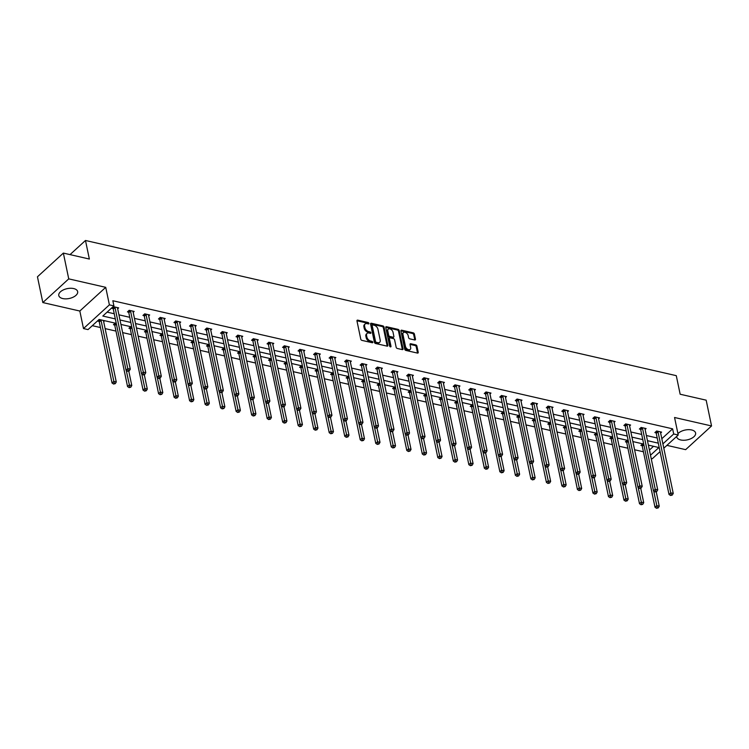 <?xml version="1.0" encoding="UTF-8"?>
<svg xmlns="http://www.w3.org/2000/svg" width="749" height="749" viewBox="0 0 749 749"><rect width="100%" height="100%" fill="white"/><g stroke="black" fill="none" stroke-linecap="round" stroke-linejoin="round"><path stroke-width="1.12" d="M368.929 323.371A0.852 0.543 47.5 0 0 368.096 322.51L357.722 320.141A1.208 0.777 47.5 0 0 356.964 320.928L360.765 339.147A1.208 0.777 47.5 0 0 361.954 340.383L372.328 342.752A0.852 0.543 47.5 0 0 372.028 341.338L370.689 341.029A3.876 2.481 47.5 0 1 366.888 337.078L366.57 335.561A3.876 2.481 47.5 0 1 367.076 333.408A3.876 2.481 47.5 0 1 369.014 333.033L370.362 333.342A0.852 0.543 47.5 0 0 370.062 331.919L368.723 331.62A3.876 2.481 47.5 0 1 364.922 327.659L364.604 326.143A3.876 2.481 47.5 0 1 365.109 323.999A3.876 2.481 47.5 0 1 367.047 323.624L368.396 323.924A0.852 0.543 47.5 0 0 368.929 323.371M368.19 323.877A0.852 0.543 47.5 0 0 367.394 323.147L357.03 320.778A1.208 0.777 47.5 0 0 356.936 320.759M372.122 342.705A0.852 0.543 47.5 0 0 371.326 341.975L369.987 341.675L370.689 341.029M370.156 333.296A0.852 0.543 47.5 0 0 369.36 332.565L368.021 332.256L368.723 331.62M677.939 433.662A9.634 5.028 -11.8 0 1 691.627 429.963A9.634 5.028 -11.8 0 1 695.596 432.988A9.634 5.028 -11.8 0 1 690.99 438.633A9.634 5.028 -11.8 0 1 680.71 439.963A9.634 5.028 -11.8 0 1 676.74 436.929A9.634 5.028 -11.8 0 1 676.684 436.424M62.757 298.561A9.634 5.028 -11.8 0 1 58.787 295.537A9.634 5.028 -11.8 0 1 63.393 289.891A9.634 5.028 -11.8 0 1 73.683 288.571A9.634 5.028 -11.8 0 1 77.653 291.595A9.634 5.028 -11.8 0 1 73.037 297.241A9.634 5.028 -11.8 0 1 62.757 298.561M42.833 302.568L37.45 276.793L63.356 253.087L68.739 278.871L42.833 302.568L79.825 311.032L83.495 328.568L109.391 304.862L113.923 305.901L102.819 316.05L115.327 318.915M666.91 445.365L685.644 449.653L711.55 425.956L674.559 417.493L678.22 435.019L663.801 448.211M63.356 253.087L89.356 259.042L85.48 240.476L676.281 375.661L680.158 394.227L706.167 400.172L711.55 425.956M414.712 339.971A1.208 0.777 47.5 0 0 415.47 339.185L414.403 334.073A1.208 0.777 47.5 0 0 413.214 332.837L401.698 330.197A1.208 0.777 47.5 0 0 400.93 330.992L404.741 349.212A1.208 0.777 47.5 0 0 405.93 350.448L417.446 353.079A1.208 0.777 47.5 0 0 418.214 352.292L416.921 346.113A1.208 0.777 47.5 0 0 415.732 344.877L410.808 343.754A1.208 0.777 47.5 0 0 410.04 344.54L410.677 347.602A3.239 2.078 47.5 0 1 410.255 349.399A3.239 2.078 47.5 0 1 407.54 349.249A3.239 2.078 47.5 0 1 405.462 346.413L402.953 334.41A3.239 2.078 47.5 0 1 403.374 332.622A3.239 2.078 47.5 0 1 406.089 332.771A3.239 2.078 47.5 0 1 408.177 335.608L408.589 337.612A1.208 0.777 47.5 0 0 409.778 338.848L414.712 339.971M79.825 311.032L105.731 287.335L68.739 278.871M105.731 287.335L109.391 304.862M661.816 438.708L672.621 428.831L112.846 300.742L113.923 305.901M672.621 428.831L673.697 433.989L678.22 435.019M384.05 327.126A1.208 0.777 47.5 0 0 382.861 325.89L371.345 323.25A1.208 0.777 47.5 0 0 370.577 324.045L374.388 342.265A1.208 0.777 47.5 0 0 375.567 343.501L387.093 346.132A1.208 0.777 47.5 0 0 387.851 345.345L384.05 327.126L383.348 327.762A1.208 0.777 47.5 0 0 382.159 326.527L370.643 323.896A1.208 0.777 47.5 0 0 370.558 323.877M386.521 326.723L398.037 329.363A1.208 0.777 47.5 0 1 399.226 330.599L403.037 348.819A1.208 0.777 47.5 0 1 402.269 349.605L397.335 348.482A1.208 0.777 47.5 0 1 396.155 347.246L394.611 339.849A1.208 0.777 47.5 0 0 393.422 338.614L390.154 337.874A1.208 0.777 47.5 0 0 389.386 338.66L390.997 346.347A0.852 0.543 47.5 0 1 389.63 346.038L385.754 327.519A1.208 0.777 47.5 0 1 386.521 326.723L385.819 327.369L397.335 330L398.037 329.363M85.48 240.476L70.031 254.613M627.119 440.262L625.387 441.844L626.501 442.097M596.092 433.165L594.36 434.748L595.474 435M565.064 426.069L563.332 427.651L564.446 427.904M534.037 418.963L532.305 420.545L533.419 420.798M503.01 411.866L501.278 413.448L502.392 413.701M471.982 404.769L470.25 406.351L471.364 406.604M440.955 397.663L439.223 399.245L440.337 399.507M409.928 390.566L408.196 392.148L409.31 392.401M378.9 383.469L377.168 385.052L378.282 385.304M347.873 376.373L346.15 377.955L347.255 378.208M316.846 369.266L315.123 370.849L316.228 371.101M285.818 362.17L284.096 363.752L285.2 364.005M254.791 355.073L253.068 356.655L254.183 356.908M223.764 347.967L222.041 349.549L223.155 349.811M192.736 340.87L191.014 342.452L192.128 342.705M161.709 333.773L159.986 335.355L161.101 335.608M130.691 326.676L128.959 328.259L130.073 328.511M99.664 319.57L97.932 321.152L99.046 321.405M104.635 320.712L103.662 321.602M92.305 325.675L100.45 327.538M105.122 328.605L115.964 331.086M122.639 332.612L131.478 334.634M138.153 336.161L146.991 338.183M153.667 339.709L162.505 341.731M169.18 343.267L178.019 345.289M184.694 346.815L193.532 348.837M200.208 350.363L209.046 352.386M215.721 353.912L224.56 355.934M231.235 357.46L240.073 359.483M246.749 361.009L255.587 363.031M262.262 364.557L271.091 366.579M277.776 368.115L286.605 370.137M293.29 371.663L302.119 373.685M308.803 375.212L317.632 377.234M324.317 378.76L333.146 380.782M339.831 382.308L348.659 384.331M355.344 385.857L364.173 387.879M370.858 389.405L379.687 391.427M386.362 392.963L395.2 394.985M401.876 396.511L410.714 398.534M417.39 400.06L426.228 402.082M432.903 403.608L441.741 405.63M448.417 407.156L457.255 409.179M463.931 410.705L472.769 412.727M479.444 414.253L488.282 416.275M494.958 417.811L503.796 419.833M510.472 421.359L519.31 423.382M525.985 424.908L534.823 426.93M541.499 428.456L550.337 430.478M557.013 432.004L565.851 434.027M572.526 435.553L581.364 437.575M588.04 439.101L596.878 441.124M603.554 442.659L612.392 444.681M619.067 446.207L627.905 448.23M634.581 449.756L643.419 451.778M649.42 450.055L653.521 446.301M115.177 323.119L113.445 324.701L114.56 324.963M146.195 330.225L144.473 331.807L145.587 332.06M177.223 337.322L175.5 338.904L176.614 339.157M208.25 344.418L206.527 346.001L207.642 346.253M239.277 351.524L237.555 353.107L238.669 353.359M270.305 358.621L268.582 360.203L269.687 360.456M301.332 365.718L299.609 367.3L300.714 367.553M332.359 372.815L330.637 374.397L331.741 374.659M363.387 379.921L361.655 381.503L362.769 381.756M394.414 387.018L392.682 388.6L393.796 388.853M425.441 394.114L423.709 395.697L424.823 395.949M456.469 401.221L454.737 402.803L455.851 403.056M487.496 408.317L485.764 409.9L486.878 410.152M518.523 415.414L516.791 416.996L517.905 417.249M549.551 422.511L547.819 424.093L548.933 424.355M580.578 429.617L578.846 431.199L579.96 431.452M611.605 436.714L609.873 438.296L610.987 438.549M642.633 443.811L640.901 445.393L642.015 445.646M116.254 323.371L99.111 319.449L88.017 329.597L83.495 328.568M660.066 451.628L652.313 458.725L651.171 458.463M650.497 455.214L658.886 447.537L648.391 445.131M643.709 444.063L632.877 441.582M628.196 440.515L617.363 438.034M612.682 436.967L601.85 434.486M597.168 433.409L586.336 430.928M581.655 429.86L570.822 427.379M566.141 426.312L555.309 423.831M550.627 422.764L539.795 420.283M535.114 419.215L524.281 416.734M519.6 415.667L508.768 413.186M504.086 412.119L493.254 409.637M488.582 408.561L477.74 406.08M473.068 405.012L462.227 402.531M457.555 401.464L446.713 398.983M442.041 397.916L431.199 395.435M426.527 394.367L415.686 391.886M411.014 390.819L400.172 388.338M395.5 387.27L384.658 384.789M379.986 383.713L369.145 381.241M364.473 380.164L353.631 377.683M348.959 376.616L338.117 374.135M333.445 373.068L322.604 370.586M317.932 369.519L307.09 367.038M302.418 365.971L291.576 363.49M286.904 362.422L276.063 359.941M271.391 358.865L260.549 356.393M255.877 355.316L245.035 352.835M240.363 351.768L229.522 349.287M224.85 348.219L214.008 345.738M209.336 344.671L198.494 342.19M193.822 341.123L182.981 338.642M178.309 337.574L167.476 335.093M162.795 334.017L151.963 331.545M147.281 330.468L136.449 327.987M131.768 326.92L120.935 324.439M662.893 443.867L673.697 433.989M119.999 319.982L130.841 322.463M135.513 323.531L146.355 326.012M151.026 327.079L161.868 329.56M166.54 330.637L177.382 333.108M182.054 334.185L192.896 336.666M197.567 337.733L208.409 340.215M213.081 341.282L223.923 343.763M228.595 344.83L239.437 347.311M244.108 348.379L254.95 350.86M259.622 351.927L270.455 354.408M275.136 355.485L285.968 357.956M290.649 359.033L301.482 361.514M306.163 362.582L316.996 365.063M321.677 366.13L332.509 368.611M337.19 369.678L348.023 372.159M352.704 373.227L363.537 375.708M368.218 376.775L379.05 379.256M383.731 380.333L394.564 382.805M399.245 383.881L410.077 386.362M414.759 387.43L425.591 389.911M430.272 390.978L441.105 393.459M445.786 394.526L456.618 397.007M461.3 398.075L472.132 400.556M476.804 401.623L487.646 404.104M492.318 405.181L503.159 407.653M507.831 408.729L518.673 411.21M523.345 412.278L534.187 414.759M538.859 415.826L549.7 418.307M554.372 419.374L565.214 421.856M569.886 422.923L580.728 425.404M585.4 426.471L596.241 428.952M600.913 430.029L611.755 432.501M616.427 433.577L627.269 436.058M631.941 437.126L642.782 439.607M647.454 440.674L658.296 443.155M107.116 312.127L114.251 313.756M118.922 314.823L129.764 317.304M134.436 318.381L145.278 320.853M149.95 321.93L160.792 324.411M165.463 325.478L176.305 327.959M180.977 329.026L191.819 331.507M196.491 332.575L207.333 335.056M212.004 336.123L222.846 338.604M227.518 339.672L238.351 342.153M243.032 343.229L253.864 345.701M258.545 346.778L269.378 349.259M274.059 350.326L284.892 352.807M289.573 353.874L300.405 356.355M305.086 357.423L315.919 359.904M320.6 360.971L331.433 363.452M336.114 364.52L346.946 367.001M351.627 368.077L362.46 370.549M367.141 371.626L377.973 374.107M382.655 375.174L393.487 377.655M398.168 378.722L409.001 381.204M413.682 382.271L424.514 384.752M429.196 385.819L440.028 388.3M444.7 389.368L455.542 391.849M460.214 392.925L471.055 395.397M475.727 396.474L486.569 398.955M491.241 400.022L502.083 402.503M506.755 403.571L517.596 406.052M522.268 407.119L533.11 409.6M537.782 410.667L548.624 413.148M553.296 414.216L564.137 416.697M568.809 417.773L579.651 420.245M584.323 421.322L595.165 423.803M599.837 424.87L610.678 427.351M615.35 428.419L626.192 430.9M630.864 431.967L641.706 434.448M646.378 435.515L657.219 437.996M656.012 432.838L654.898 432.585L656.648 430.984L661.62 432.117L660.627 433.034M640.498 429.289L639.393 429.037L641.135 427.436L646.115 428.568L645.114 429.477M624.984 425.741L623.88 425.488L625.621 423.887L630.602 425.02L629.6 425.928M609.471 422.193L608.366 421.93L610.107 420.329L615.088 421.472L614.086 422.38M593.957 418.644L592.852 418.382L594.603 416.781L599.574 417.923L598.573 418.831M578.443 415.086L577.339 414.834L579.089 413.233L584.061 414.375L583.059 415.283M562.93 411.538L561.825 411.285L563.576 409.684L568.547 410.827L567.555 411.735M547.416 407.99L546.311 407.737L548.062 406.136L553.034 407.269L552.041 408.186M531.912 404.441L530.798 404.188L532.548 402.588L537.52 403.72L536.527 404.629M516.398 400.893L515.284 400.64L517.035 399.039L522.006 400.172L521.014 401.08M500.884 397.344L499.77 397.082L501.521 395.481L506.493 396.624L505.5 397.532M485.371 393.796L484.257 393.534L486.007 391.933L490.979 393.075L489.986 393.983M469.857 390.238L468.743 389.986L470.494 388.385L475.465 389.527L474.473 390.435M454.343 386.69L453.229 386.437L454.98 384.836L459.952 385.978L458.959 386.887M438.83 383.142L437.716 382.889L439.466 381.288L444.438 382.421L443.445 383.338M423.316 379.593L422.202 379.34L423.953 377.739L428.924 378.872L427.932 379.78M407.802 376.045L406.688 375.792L408.439 374.191L413.411 375.324L412.418 376.232M392.289 372.496L391.175 372.234L392.925 370.633L397.897 371.776L396.904 372.684M376.775 368.948L375.661 368.686L377.412 367.085L382.383 368.227L381.391 369.135M361.261 365.39L360.147 365.137L361.898 363.537L366.87 364.679L365.877 365.587M345.748 361.842L344.634 361.589L346.384 359.988L351.356 361.13L350.363 362.039M330.234 358.294L329.12 358.041L330.871 356.44L335.842 357.573L334.85 358.49M314.72 354.745L313.606 354.492L315.357 352.891L320.329 354.024L319.336 354.932M299.207 351.197L298.093 350.944L299.843 349.343L304.815 350.476L303.822 351.384M283.693 347.648L282.579 347.386L284.33 345.785L289.301 346.927L288.309 347.836M268.179 344.1L267.065 343.838L268.816 342.237L273.788 343.379L272.795 344.287M252.666 340.542L251.552 340.289L253.302 338.688L258.274 339.831L257.281 340.739M237.152 336.994L236.038 336.741L237.789 335.14L242.76 336.282L241.768 337.19M221.638 333.445L220.524 333.193L222.275 331.592L227.247 332.725L226.254 333.642M206.125 329.897L205.011 329.644L206.761 328.043L211.733 329.176L210.741 330.084M190.611 326.349L189.497 326.096L191.248 324.495L196.219 325.628L195.227 326.536M175.097 322.8L173.983 322.538L175.734 320.937L180.706 322.079L179.713 322.988M159.584 319.252L158.47 318.99L160.22 317.389L165.192 318.531L164.2 319.439M144.07 315.694L142.956 315.441L144.707 313.84L149.678 314.983L148.686 315.891M128.556 312.146L127.442 311.893L129.193 310.292L134.165 311.434L133.172 312.342M113.043 308.597L111.929 308.345L113.679 306.744L118.66 307.876L117.659 308.794M365.109 323.999L364.407 324.635A3.876 2.481 47.5 0 0 363.902 326.789L364.604 326.143M368.021 332.256A3.876 2.481 47.5 0 1 364.22 328.305L363.902 326.789M367.076 333.408L366.373 334.054A3.876 2.481 47.5 0 0 365.868 336.198L366.57 335.561M369.987 341.675A3.876 2.481 47.5 0 1 366.186 337.715L365.868 336.198M387.177 346.15A1.208 0.777 47.5 0 0 387.158 345.982L383.348 327.762M372.712 324.916A0.852 0.543 47.5 0 0 372.178 325.469L375.521 341.46A0.852 0.543 47.5 0 0 376.344 342.321L377.768 342.649A3.876 2.481 47.5 0 0 379.706 342.274A3.876 2.481 47.5 0 0 380.211 340.121L377.927 329.195A3.876 2.481 47.5 0 0 374.126 325.244L372.712 324.916M372.01 325.553A0.852 0.543 47.5 0 0 371.476 326.105L372.178 325.469M379.706 342.274L379.003 342.911A3.876 2.481 47.5 0 1 377.065 343.295L375.652 342.967A0.852 0.543 47.5 0 1 374.818 342.106L371.476 326.105M402.353 349.624A1.208 0.777 47.5 0 0 402.335 349.455L398.524 331.236A1.208 0.777 47.5 0 0 397.335 330M389.546 337.986L388.843 338.632A1.208 0.777 47.5 0 0 388.684 339.297L390.257 346.834M393.01 332.182A3.239 2.078 47.5 0 0 390.922 329.345A3.239 2.078 47.5 0 0 388.207 329.195A3.239 2.078 47.5 0 0 387.785 330.992L388.665 335.215A1.208 0.777 47.5 0 0 389.854 336.451L393.122 337.2A1.208 0.777 47.5 0 0 393.89 336.413L393.01 332.182M388.207 329.195L387.505 329.841A3.239 2.078 47.5 0 0 387.083 331.629L387.785 330.992M393.731 337.087L393.028 337.724A1.208 0.777 47.5 0 1 392.42 337.846L389.152 337.097A1.208 0.777 47.5 0 1 387.963 335.861L387.083 331.629M403.374 332.622L402.672 333.258A3.239 2.078 47.5 0 0 402.25 335.056L402.953 334.41M410.255 349.399L409.553 350.036A3.239 2.078 47.5 0 1 406.838 349.886A3.239 2.078 47.5 0 1 404.76 347.049L402.25 335.056M417.53 353.097A1.208 0.777 47.5 0 0 417.511 352.929L416.219 346.759A1.208 0.777 47.5 0 0 415.03 345.523L410.106 344.39A1.208 0.777 47.5 0 0 410.021 344.381M414.796 339.99A1.208 0.777 47.5 0 0 414.777 339.821L413.701 334.709A1.208 0.777 47.5 0 0 412.521 333.474L400.996 330.843A1.208 0.777 47.5 0 0 400.912 330.824M98.578 320.563L99.13 321.574A1.236 0.786 -132.5 0 1 99.289 321.976L112.041 383.02L113.792 381.419L116.273 381.99L103.521 320.947A1.236 0.786 -132.5 0 1 103.512 320.572L103.54 320.46M100.806 319.832L100.881 319.973A1.236 0.786 -132.5 0 1 101.04 320.375L114.288 383.413L113.595 384.05L115.29 383.638L114.288 383.413M116.273 381.99L115.29 383.638M113.595 384.05L112.041 383.02M115.037 307.567L113.286 309.168L126.038 370.212L127.789 368.611L115.037 307.567A1.236 0.786 47.5 0 0 114.887 307.165L114.794 306.996M128.294 370.605L127.592 371.242L129.287 370.83L128.294 370.605L127.789 368.611L130.279 369.182L117.527 308.129A1.236 0.786 47.5 0 1 117.518 307.764L117.546 307.624M113.286 309.168A1.236 0.786 47.5 0 0 113.136 308.766L112.584 307.755M126.038 370.212L127.592 371.242M129.287 370.83L130.279 369.182M114.091 324.111L114.644 325.122A1.236 0.786 -132.5 0 1 114.803 325.525L127.555 386.568L129.305 384.967L131.787 385.538L128.809 371.27M126.253 370.352L129.802 386.961L129.109 387.608L130.803 387.186L129.802 386.961M131.787 385.538L130.803 387.186M129.109 387.608L127.555 386.568M129.605 327.659L130.157 328.671A1.236 0.786 -132.5 0 1 130.317 329.073L143.068 390.126L144.819 388.525L147.3 389.087L144.323 374.818M141.767 373.901L145.315 390.51L144.613 391.156L146.308 390.744L145.315 390.51M147.3 389.087L146.308 390.744M144.613 391.156L143.068 390.126M130.551 311.116L128.8 312.717L141.552 373.76L143.302 372.159L130.551 311.116A1.236 0.786 47.5 0 0 130.401 310.713L130.307 310.545M143.808 374.154L143.106 374.79L144.098 375.024L144.8 374.378L143.808 374.154L143.302 372.159L145.793 372.73L133.041 311.678A1.236 0.786 47.5 0 1 133.032 311.312L133.06 311.172M128.8 312.717A1.236 0.786 47.5 0 0 128.65 312.314L128.098 311.303M141.552 373.76L143.106 374.79M144.8 374.378L145.793 372.73M146.064 314.664L144.314 316.265L157.065 377.309L158.816 375.708L146.064 314.664A1.236 0.786 47.5 0 0 145.915 314.262L145.821 314.093M159.322 377.702L158.619 378.339L159.612 378.573L160.314 377.927L159.322 377.702L158.816 375.708L161.307 376.279L148.555 315.235A1.236 0.786 47.5 0 1 148.545 314.861L148.574 314.72M144.314 316.265A1.236 0.786 47.5 0 0 144.164 315.863L143.611 314.852M157.065 377.309L158.619 378.339M160.314 377.927L161.307 376.279M145.119 331.208L145.671 332.219A1.236 0.786 -132.5 0 1 145.83 332.622L158.582 393.674L160.333 392.073L162.814 392.635L159.837 378.367M157.271 377.449L160.829 394.058L160.127 394.704L161.821 394.292L160.829 394.058M162.814 392.635L161.821 394.292M160.127 394.704L158.582 393.674M161.578 318.213L159.827 319.814L172.579 380.857L174.33 379.256L161.578 318.213A1.236 0.786 47.5 0 0 161.428 317.81L161.335 317.642M174.835 381.25L174.133 381.887L175.126 382.121L175.828 381.475L174.835 381.25L174.33 379.256L176.82 379.827L164.068 318.784A1.236 0.786 47.5 0 1 164.059 318.409L164.087 318.278M159.827 319.814A1.236 0.786 47.5 0 0 159.677 319.411L159.125 318.4M172.579 380.857L174.133 381.887M175.828 381.475L176.82 379.827M160.632 334.756L161.185 335.777A1.236 0.786 -132.5 0 1 161.344 336.17L174.096 397.223L175.846 395.622L178.328 396.193L175.35 381.915M172.785 380.998L176.343 397.616L175.641 398.253L177.335 397.841L176.343 397.616M178.328 396.193L177.335 397.841M175.641 398.253L174.096 397.223M177.092 321.761L175.341 323.362L188.093 384.415L189.843 382.805L177.092 321.761A1.236 0.786 47.5 0 0 176.942 321.358L176.848 321.199M190.349 384.799L189.647 385.445L191.341 385.033L190.349 384.799L189.843 382.805L192.334 383.376L179.582 322.332A1.236 0.786 47.5 0 1 179.573 321.967L179.601 321.827M175.341 323.362A1.236 0.786 47.5 0 0 175.191 322.959L174.639 321.948M188.093 384.415L189.647 385.445M191.341 385.033L192.334 383.376M176.146 338.314L176.698 339.325A1.236 0.786 -132.5 0 1 176.858 339.728L189.609 400.771L191.36 399.17L193.841 399.741L190.864 385.463M188.299 384.546L191.856 401.164L191.154 401.801L192.849 401.389L191.856 401.164M193.841 399.741L192.849 401.389M191.154 401.801L189.609 400.771M192.605 325.309L190.855 326.91L203.606 387.963L205.357 386.362L192.605 325.309A1.236 0.786 47.5 0 0 192.456 324.907L192.362 324.748M205.863 388.347L205.16 388.993L206.855 388.581L205.863 388.347L205.357 386.362L207.847 386.924L195.096 325.881A1.236 0.786 47.5 0 1 195.086 325.515L195.115 325.375M190.855 326.91A1.236 0.786 47.5 0 0 190.705 326.508L190.152 325.497M203.606 387.963L205.16 388.993M206.855 388.581L207.847 386.924M191.66 341.862L192.212 342.873A1.236 0.786 -132.5 0 1 192.371 343.276L205.123 404.32L206.874 402.719L209.355 403.29L206.378 389.012M203.812 388.094L207.37 404.713L206.668 405.349L208.362 404.937L207.37 404.713M209.355 403.29L208.362 404.937M206.668 405.349L205.123 404.32M208.119 328.858L206.368 330.459L219.12 391.512L220.871 389.911L208.119 328.858A1.236 0.786 47.5 0 0 207.969 328.465L207.876 328.296M221.376 391.896L220.674 392.542L222.369 392.13L221.376 391.896L220.871 389.911L223.361 390.482L210.609 329.429A1.236 0.786 47.5 0 1 210.6 329.064L210.628 328.923M206.368 330.459A1.236 0.786 47.5 0 0 206.218 330.066L205.666 329.045M219.12 391.512L220.674 392.542M222.369 392.13L223.361 390.482M207.173 345.411L207.726 346.422A1.236 0.786 -132.5 0 1 207.885 346.824L220.637 407.868L222.387 406.267L224.869 406.838L221.891 392.57M219.326 391.652L222.884 408.261L222.181 408.898L223.876 408.486L222.884 408.261M224.869 406.838L223.876 408.486M222.181 408.898L220.637 407.868M223.633 332.416L221.882 334.017L234.634 395.06L236.384 393.459L223.633 332.416A1.236 0.786 47.5 0 0 223.483 332.013L223.389 331.844M236.89 395.453L236.188 396.09L237.882 395.678L236.89 395.453L236.384 393.459L238.875 394.03L226.114 332.977A1.236 0.786 47.5 0 1 226.114 332.612L226.132 332.472M221.882 334.017A1.236 0.786 47.5 0 0 221.732 333.614L221.17 332.603M234.634 395.06L236.188 396.09M237.882 395.678L238.875 394.03M222.687 348.959L223.239 349.97A1.236 0.786 -132.5 0 1 223.389 350.373L236.15 411.416L237.901 409.815L240.382 410.386L237.405 396.118M234.84 395.2L238.397 411.81L237.695 412.456L239.39 412.034L238.397 411.81M240.382 410.386L239.39 412.034M237.695 412.456L236.15 411.416M239.146 335.964L237.396 337.565L250.147 398.608L251.898 397.007L239.146 335.964A1.236 0.786 47.5 0 0 238.997 335.561L238.903 335.393M252.404 399.002L251.701 399.638L253.396 399.226L252.404 399.002L251.898 397.007L254.388 397.579L241.627 336.526A1.236 0.786 47.5 0 1 241.627 336.161L241.646 336.02M237.396 337.565A1.236 0.786 47.5 0 0 237.246 337.162L236.684 336.151M250.147 398.608L251.701 399.638M253.396 399.226L254.388 397.579M238.201 352.507L238.753 353.519A1.236 0.786 -132.5 0 1 238.903 353.921L251.664 414.974L253.415 413.373L255.896 413.935L252.919 399.666M250.353 398.749L253.911 415.358L253.209 416.004L254.903 415.592L253.911 415.358M255.896 413.935L254.903 415.592M253.209 416.004L251.664 414.974M254.66 339.512L252.909 341.113L265.661 402.157L267.412 400.556L254.66 339.512A1.236 0.786 47.5 0 0 254.51 339.11L254.417 338.941M267.917 402.55L267.215 403.187L268.208 403.421L268.91 402.775L267.917 402.55L267.412 400.556L269.902 401.127L257.141 340.083A1.236 0.786 47.5 0 1 257.141 339.709L257.16 339.569M252.909 341.113A1.236 0.786 47.5 0 0 252.759 340.711L252.198 339.7M265.661 402.157L267.215 403.187M268.91 402.775L269.902 401.127M253.714 356.056L254.267 357.067A1.236 0.786 -132.5 0 1 254.417 357.47L267.178 418.522L268.928 416.921L271.41 417.483L268.432 403.215M265.867 402.297L269.425 418.906L268.722 419.552L270.417 419.14L269.425 418.906M271.41 417.483L270.417 419.14M268.722 419.552L267.178 418.522M270.174 343.061L268.423 344.662L281.175 405.705L282.925 404.104L270.174 343.061A1.236 0.786 47.5 0 0 270.024 342.658L269.93 342.49M283.431 406.098L282.729 406.735L283.721 406.969L284.423 406.323L283.431 406.098L282.925 404.104L285.416 404.675L272.655 343.632A1.236 0.786 47.5 0 1 272.645 343.257L272.673 343.126M268.423 344.662A1.236 0.786 47.5 0 0 268.273 344.259L267.711 343.248M281.175 405.705L282.729 406.735M284.423 406.323L285.416 404.675M269.228 359.604L269.78 360.625A1.236 0.786 -132.5 0 1 269.93 361.018L282.691 422.071L284.442 420.47L286.923 421.041L283.946 406.763M281.381 405.846L284.938 422.464L284.236 423.101L285.931 422.689L284.938 422.464M286.923 421.041L285.931 422.689M284.236 423.101L282.691 422.071M285.687 346.609L283.937 348.21L296.688 409.263L298.439 407.653L285.687 346.609A1.236 0.786 47.5 0 0 285.538 346.207L285.444 346.047M298.945 409.647L298.242 410.293L299.937 409.881L298.945 409.647L298.439 407.653L300.929 408.224L288.168 347.18A1.236 0.786 47.5 0 1 288.159 346.815L288.187 346.675M283.937 348.21A1.236 0.786 47.5 0 0 283.787 347.808L283.225 346.796M296.688 409.263L298.242 410.293M299.937 409.881L300.929 408.224M284.742 363.162L285.294 364.173A1.236 0.786 -132.5 0 1 285.444 364.576L298.205 425.619L299.946 424.018L302.437 424.589L299.46 410.312M296.894 409.394L300.452 426.012L299.75 426.649L301.444 426.237L300.452 426.012M302.437 424.589L301.444 426.237M299.75 426.649L298.205 425.619M301.201 350.158L299.45 351.758L312.202 412.811L313.953 411.21L301.201 350.158A1.236 0.786 47.5 0 0 301.051 349.755L300.958 349.596M314.449 413.195L313.756 413.841L315.451 413.429L314.449 413.195L313.953 411.21L316.443 411.772L303.682 350.729A1.236 0.786 47.5 0 1 303.673 350.363L303.701 350.223M299.45 351.758A1.236 0.786 47.5 0 0 299.3 351.356L298.739 350.345M312.202 412.811L313.756 413.841M315.451 413.429L316.443 411.772M300.255 366.71L300.808 367.722A1.236 0.786 -132.5 0 1 300.958 368.124L313.719 429.168L315.46 427.567L317.951 428.138L314.973 413.86M312.408 412.942L315.966 429.561L315.263 430.198L316.958 429.786L315.966 429.561M317.951 428.138L316.958 429.786M315.263 430.198L313.719 429.168M316.715 353.706L314.964 355.307L327.716 416.36L329.466 414.759L316.715 353.706A1.236 0.786 47.5 0 0 316.565 353.313L316.471 353.144M329.963 416.744L329.27 417.39L330.964 416.978L329.963 416.744L329.466 414.759L331.957 415.33L319.196 354.277A1.236 0.786 47.5 0 1 319.186 353.912L319.214 353.771M314.964 355.307A1.236 0.786 47.5 0 0 314.814 354.914L314.252 353.893M327.716 416.36L329.27 417.39M330.964 416.978L331.957 415.33M315.769 370.259L316.321 371.27A1.236 0.786 -132.5 0 1 316.471 371.673L329.223 432.716L330.974 431.115L333.464 431.686L330.487 417.418M327.922 416.5L331.479 433.109L330.777 433.746L332.472 433.334L331.479 433.109M333.464 431.686L332.472 433.334M330.777 433.746L329.223 432.716M332.228 357.264L330.478 358.865L343.229 419.908L344.98 418.307L332.228 357.264A1.236 0.786 47.5 0 0 332.069 356.861L331.985 356.693M345.476 420.301L344.783 420.938L345.776 421.163L346.478 420.526L345.476 420.301L344.98 418.307L347.461 418.878L334.709 357.825A1.236 0.786 47.5 0 1 334.7 357.46L334.728 357.32M330.478 358.865A1.236 0.786 47.5 0 0 330.328 358.462L329.766 357.451M343.229 419.908L344.783 420.938M346.478 420.526L347.461 418.878M331.283 373.807L331.835 374.818A1.236 0.786 -132.5 0 1 331.985 375.221L344.737 436.264L346.487 434.663L348.978 435.235L345.991 420.966M343.435 420.049L346.993 436.658L346.291 437.304L347.985 436.882L346.993 436.658M348.978 435.235L347.985 436.882M346.291 437.304L344.737 436.264M347.742 360.812L345.991 362.413L358.743 423.457L360.494 421.856L347.742 360.812A1.236 0.786 47.5 0 0 347.583 360.409L347.499 360.241M360.99 423.85L360.297 424.486L361.29 424.711L361.992 424.074L360.99 423.85L360.494 421.856L362.975 422.427L350.223 361.374A1.236 0.786 47.5 0 1 350.214 361.009L350.242 360.868M345.991 362.413A1.236 0.786 47.5 0 0 345.841 362.01L345.28 360.999M358.743 423.457L360.297 424.486M361.992 424.074L362.975 422.427M346.796 377.356L347.349 378.367A1.236 0.786 -132.5 0 1 347.499 378.769L360.25 439.822L362.001 438.221L364.491 438.783L361.505 424.514M358.949 423.597L362.507 440.206L361.804 440.852L363.499 440.44L362.507 440.206M364.491 438.783L363.499 440.44M361.804 440.852L360.25 439.822M363.256 364.36L361.505 365.961L374.257 427.005L376.007 425.404L363.256 364.36A1.236 0.786 47.5 0 0 363.096 363.958L363.012 363.789M376.504 427.398L375.811 428.035L376.803 428.269L377.505 427.623L376.504 427.398L376.007 425.404L378.488 425.975L365.737 364.932A1.236 0.786 47.5 0 1 365.727 364.557L365.755 364.417M361.505 365.961A1.236 0.786 47.5 0 0 361.346 365.559L360.793 364.548M374.257 427.005L375.811 428.035M377.505 427.623L378.488 425.975M362.31 380.904L362.862 381.915A1.236 0.786 -132.5 0 1 363.012 382.318L375.764 443.371L377.515 441.77L380.005 442.331L377.019 428.063M374.463 427.145L378.02 443.754L377.318 444.4L379.013 443.988L378.02 443.754M380.005 442.331L379.013 443.988M377.318 444.4L375.764 443.371M378.769 367.909L377.019 369.51L389.77 430.553L391.521 428.952L378.769 367.909A1.236 0.786 47.5 0 0 378.61 367.506L378.526 367.338M392.017 430.947L391.324 431.583L392.317 431.817L393.019 431.171L392.017 430.947L391.521 428.952L394.002 429.523L381.25 368.48A1.236 0.786 47.5 0 1 381.241 368.105L381.269 367.974M377.019 369.51A1.236 0.786 47.5 0 0 376.859 369.107L376.307 368.096M389.77 430.553L391.324 431.583M393.019 431.171L394.002 429.523M377.824 384.452L378.376 385.473A1.236 0.786 -132.5 0 1 378.526 385.866L391.278 446.919L393.028 445.318L395.519 445.889L392.532 431.611M389.976 430.694L393.534 447.312L392.832 447.949L394.526 447.537L393.534 447.312M395.519 445.889L394.526 447.537M392.832 447.949L391.278 446.919M394.283 371.457L392.532 373.058L405.284 434.111L407.035 432.501L394.283 371.457A1.236 0.786 47.5 0 0 394.124 371.055L394.04 370.895M407.531 434.495L406.838 435.141L408.533 434.729L407.531 434.495L407.035 432.501L409.516 433.072L396.764 372.028A1.236 0.786 47.5 0 1 396.755 371.663L396.783 371.523M392.532 373.058A1.236 0.786 47.5 0 0 392.373 372.656L391.821 371.644M405.284 434.111L406.838 435.141M408.533 434.729L409.516 433.072M393.337 388.01L393.89 389.021A1.236 0.786 -132.5 0 1 394.04 389.424L406.791 450.467L408.542 448.866L411.032 449.437L408.046 435.16M405.49 434.242L409.048 450.861L408.345 451.497L410.04 451.085L409.048 450.861M411.032 449.437L410.04 451.085M408.345 451.497L406.791 450.467M409.797 375.006L408.046 376.607L420.798 437.659L422.548 436.058L409.797 375.006A1.236 0.786 47.5 0 0 409.637 374.603L409.553 374.444M423.045 438.043L422.352 438.689L424.037 438.277L423.045 438.043L422.548 436.058L425.029 436.62L412.278 375.577A1.236 0.786 47.5 0 1 412.268 375.212L412.296 375.071M408.046 376.607A1.236 0.786 47.5 0 0 407.887 376.204L407.334 375.193M420.798 437.659L422.352 438.689M424.037 438.277L425.029 436.62M408.851 391.558L409.403 392.57A1.236 0.786 -132.5 0 1 409.553 392.972L422.305 454.016L424.056 452.415L426.546 452.986L423.56 438.708M421.004 437.791L424.561 454.409L423.859 455.046L425.554 454.634L424.561 454.409M426.546 452.986L425.554 454.634M423.859 455.046L422.305 454.016M425.31 378.554L423.56 380.155L436.311 441.208L438.062 439.607L425.31 378.554A1.236 0.786 47.5 0 0 425.151 378.161L425.067 377.992M438.558 441.592L437.856 442.238L439.551 441.826L438.558 441.592L438.062 439.607L440.543 440.178L427.791 379.125A1.236 0.786 47.5 0 1 427.782 378.76L427.81 378.62M423.56 380.155A1.236 0.786 47.5 0 0 423.4 379.762L422.848 378.741M436.311 441.208L437.856 442.238M439.551 441.826L440.543 440.178M424.365 395.107L424.917 396.118A1.236 0.786 -132.5 0 1 425.067 396.521L437.819 457.564L439.569 455.963L442.06 456.534L439.073 442.266M436.517 441.348L440.075 457.957L439.373 458.594L441.067 458.182L440.075 457.957M442.06 456.534L441.067 458.182M439.373 458.594L437.819 457.564M440.824 382.112L439.073 383.713L451.825 444.756L453.576 443.155L440.824 382.112A1.236 0.786 47.5 0 0 440.665 381.709L440.581 381.541M454.072 445.149L453.37 445.786L455.064 445.374L454.072 445.149L453.576 443.155L456.057 443.726L443.305 382.673A1.236 0.786 47.5 0 1 443.296 382.308L443.324 382.168M439.073 383.713A1.236 0.786 47.5 0 0 438.914 383.31L438.362 382.299M451.825 444.756L453.37 445.786M455.064 445.374L456.057 443.726M439.878 398.655L440.431 399.666A1.236 0.786 -132.5 0 1 440.581 400.069L453.332 461.112L455.083 459.512L457.573 460.083L454.587 445.814M452.031 444.897L455.589 461.506L454.886 462.152L456.581 461.73L455.589 461.506M457.573 460.083L456.581 461.73M454.886 462.152L453.332 461.112M456.338 385.66L454.587 387.261L467.339 448.305L469.089 446.704L456.338 385.66A1.236 0.786 47.5 0 0 456.178 385.258L456.094 385.089M469.586 448.698L468.883 449.334L470.578 448.923L469.586 448.698L469.089 446.704L471.57 447.275L458.819 386.222A1.236 0.786 47.5 0 1 458.809 385.857L458.837 385.716M454.587 387.261A1.236 0.786 47.5 0 0 454.428 386.858L453.875 385.847M467.339 448.305L468.883 449.334M470.578 448.923L471.57 447.275M455.392 402.204L455.944 403.215A1.236 0.786 -132.5 0 1 456.094 403.617L468.846 464.67L470.597 463.069L473.087 463.631L470.1 449.363M467.545 448.445L471.102 465.054L470.4 465.7L472.095 465.288L471.102 465.054M473.087 463.631L472.095 465.288M470.4 465.7L468.846 464.67M471.842 389.208L470.1 390.809L482.852 451.853L484.603 450.252L471.842 389.208A1.236 0.786 47.5 0 0 471.692 388.806L471.608 388.637M485.099 452.246L484.397 452.883L485.399 453.117L486.092 452.471L485.099 452.246L484.603 450.252L487.084 450.823L474.332 389.78A1.236 0.786 47.5 0 1 474.323 389.405L474.351 389.265M470.1 390.809A1.236 0.786 47.5 0 0 469.941 390.407L469.389 389.396M482.852 451.853L484.397 452.883M486.092 452.471L487.084 450.823M470.896 405.752L471.458 406.763A1.236 0.786 -132.5 0 1 471.608 407.166L484.36 468.219L486.11 466.618L488.601 467.179L485.614 452.911M483.058 451.993L486.616 468.602L485.914 469.248L487.608 468.837L486.616 468.602M488.601 467.179L487.608 468.837M485.914 469.248L484.36 468.219M487.356 392.757L485.614 394.358L498.366 455.401L500.117 453.8L487.356 392.757A1.236 0.786 47.5 0 0 487.206 392.354L487.122 392.186M500.613 455.795L499.911 456.431L500.912 456.665L501.605 456.019L500.613 455.795L500.117 453.8L502.598 454.371L489.846 393.328A1.236 0.786 47.5 0 1 489.837 392.953L489.865 392.822M485.614 394.358A1.236 0.786 47.5 0 0 485.455 393.955L484.903 392.944M498.366 455.401L499.911 456.431M501.605 456.019L502.598 454.371M486.41 409.3L486.972 410.321A1.236 0.786 -132.5 0 1 487.122 410.714L499.873 471.767L501.624 470.166L504.114 470.737L501.128 456.459M498.572 455.542L502.13 472.16L501.427 472.797L503.122 472.385L502.13 472.16M504.114 470.737L503.122 472.385M501.427 472.797L499.873 471.767M502.869 396.305L501.118 397.906L513.88 458.959L515.63 457.349L502.869 396.305A1.236 0.786 47.5 0 0 502.719 395.903L502.635 395.744M516.127 459.343L515.424 459.989L517.119 459.577L516.127 459.343L515.63 457.349L518.111 457.92L505.36 396.876A1.236 0.786 47.5 0 1 505.35 396.511L505.378 396.371M501.118 397.906A1.236 0.786 47.5 0 0 500.969 397.504L500.416 396.493M513.88 458.959L515.424 459.989M517.119 459.577L518.111 457.92M501.924 412.858L502.485 413.869A1.236 0.786 -132.5 0 1 502.635 414.272L515.387 475.315L517.138 473.714L519.628 474.286L516.641 460.008M514.086 459.09L517.643 475.709L516.941 476.345L518.636 475.933L517.643 475.709M519.628 474.286L518.636 475.933M516.941 476.345L515.387 475.315M518.383 399.854L516.632 401.455L529.393 462.507L531.144 460.907L518.383 399.854A1.236 0.786 47.5 0 0 518.233 399.451L518.139 399.292M531.64 462.891L530.938 463.537L532.633 463.125L531.64 462.891L531.144 460.907L533.625 461.468L520.873 400.425A1.236 0.786 47.5 0 1 520.864 400.06L520.892 399.919M516.632 401.455A1.236 0.786 47.5 0 0 516.482 401.052L515.93 400.041M529.393 462.507L530.938 463.537M532.633 463.125L533.625 461.468M517.437 416.407L517.999 417.418A1.236 0.786 -132.5 0 1 518.149 417.82L530.901 478.864L532.651 477.263L535.142 477.834L532.155 463.556M529.599 462.639L533.157 479.257L532.455 479.894L534.149 479.482L533.157 479.257M535.142 477.834L534.149 479.482M532.455 479.894L530.901 478.864M533.897 403.402L532.146 405.003L544.907 466.056L546.658 464.455L533.897 403.402A1.236 0.786 47.5 0 0 533.747 403.009L533.653 402.84M547.154 466.44L546.452 467.086L548.146 466.674L547.154 466.44L546.658 464.455L549.139 465.026L536.387 403.973A1.236 0.786 47.5 0 1 536.378 403.608L536.406 403.468M532.146 405.003A1.236 0.786 47.5 0 0 531.996 404.61L531.444 403.589M544.907 466.056L546.452 467.086M548.146 466.674L549.139 465.026M532.951 419.955L533.513 420.966A1.236 0.786 -132.5 0 1 533.663 421.369L546.414 482.412L548.165 480.811L550.655 481.382L547.669 467.114M545.113 466.196L548.671 482.805L547.968 483.442L549.663 483.03L548.671 482.805M550.655 481.382L549.663 483.03M547.968 483.442L546.414 482.412M549.41 406.96L547.659 408.561L560.421 469.604L562.171 468.003L549.41 406.96A1.236 0.786 47.5 0 0 549.26 406.557L549.167 406.389M562.668 469.998L561.965 470.634L563.66 470.222L562.668 469.998L562.171 468.003L564.652 468.574L551.901 407.522A1.236 0.786 47.5 0 1 551.891 407.156L551.919 407.016M547.659 408.561A1.236 0.786 47.5 0 0 547.51 408.158L546.957 407.147M560.421 469.604L561.965 470.634M563.66 470.222L564.652 468.574M548.465 423.503L549.026 424.514A1.236 0.786 -132.5 0 1 549.176 424.917L561.928 485.961L563.679 484.36L566.169 484.931L563.182 470.662M560.626 469.745L564.175 486.354L563.482 487L565.177 486.578L564.175 486.354M566.169 484.931L565.177 486.578M563.482 487L561.928 485.961M564.924 410.508L563.173 412.109L575.934 473.153L577.676 471.552L564.924 410.508A1.236 0.786 47.5 0 0 564.774 410.106L564.68 409.937M578.181 473.546L577.479 474.183L578.471 474.407L579.174 473.771L578.181 473.546L577.676 471.552L580.166 472.123L567.414 411.07A1.236 0.786 47.5 0 1 567.405 410.705L567.433 410.564M563.173 412.109A1.236 0.786 47.5 0 0 563.023 411.707L562.471 410.695M575.934 473.153L577.479 474.183M579.174 473.771L580.166 472.123M563.978 427.052L564.54 428.063A1.236 0.786 -132.5 0 1 564.69 428.465L577.442 489.518L579.192 487.917L581.683 488.479L578.696 474.211M576.14 473.293L579.689 489.902L578.996 490.548L580.69 490.136L579.689 489.902M581.683 488.479L580.69 490.136M578.996 490.548L577.442 489.518M580.438 414.057L578.687 415.658L591.448 476.701L593.189 475.1L580.438 414.057A1.236 0.786 47.5 0 0 580.288 413.654L580.194 413.485M593.695 477.094L592.993 477.731L593.985 477.965L594.687 477.319L593.695 477.094L593.189 475.1L595.68 475.671L582.928 414.628A1.236 0.786 47.5 0 1 582.919 414.253L582.947 414.113M578.687 415.658A1.236 0.786 47.5 0 0 578.537 415.255L577.985 414.244M591.448 476.701L592.993 477.731M594.687 477.319L595.68 475.671M579.492 430.6L580.054 431.611A1.236 0.786 -132.5 0 1 580.203 432.014L592.955 493.067L594.706 491.466L597.187 492.027L594.21 477.759M591.654 476.841L595.202 493.451L594.509 494.097L596.204 493.685L595.202 493.451M597.187 492.027L596.204 493.685M594.509 494.097L592.955 493.067M595.951 417.605L594.2 419.206L606.962 480.249L608.703 478.648L595.951 417.605A1.236 0.786 47.5 0 0 595.801 417.202L595.708 417.034M609.209 480.643L608.506 481.279L609.499 481.513L610.201 480.867L609.209 480.643L608.703 478.648L611.193 479.22L598.442 418.176A1.236 0.786 47.5 0 1 598.432 417.802L598.46 417.67M594.2 419.206A1.236 0.786 47.5 0 0 594.051 418.803L593.498 417.792M606.962 480.249L608.506 481.279M610.201 480.867L611.193 479.22M595.006 434.148L595.567 435.169A1.236 0.786 -132.5 0 1 595.717 435.562L608.469 496.615L610.22 495.014L612.701 495.585L609.723 481.307M607.167 480.39L610.716 497.008L610.023 497.645L611.718 497.233L610.716 497.008M612.701 495.585L611.718 497.233M610.023 497.645L608.469 496.615M611.465 421.153L609.714 422.754L622.466 483.807L624.217 482.197L611.465 421.153A1.236 0.786 47.5 0 0 611.315 420.751L611.221 420.592M624.722 484.191L624.02 484.837L625.715 484.425L624.722 484.191L624.217 482.197L626.707 482.768L613.955 421.724A1.236 0.786 47.5 0 1 613.946 421.35L613.974 421.219M609.714 422.754A1.236 0.786 47.5 0 0 609.564 422.352L609.012 421.341M622.466 483.807L624.02 484.837M625.715 484.425L626.707 482.768M610.519 437.706L611.072 438.717A1.236 0.786 -132.5 0 1 611.231 439.12L623.983 500.163L625.733 498.562L628.214 499.134L625.237 484.856M622.681 483.938L626.23 500.557L625.537 501.193L627.231 500.781L626.23 500.557M628.214 499.134L627.231 500.781M625.537 501.193L623.983 500.163M626.979 424.702L625.228 426.303L637.979 487.356L639.73 485.755L626.979 424.702A1.236 0.786 47.5 0 0 626.829 424.299L626.735 424.14M640.236 487.739L639.534 488.385L641.228 487.974L640.236 487.739L639.73 485.755L642.221 486.316L629.469 425.273A1.236 0.786 47.5 0 1 629.46 424.908L629.488 424.767M625.228 426.303A1.236 0.786 47.5 0 0 625.078 425.9L624.526 424.889M637.979 487.356L639.534 488.385M641.228 487.974L642.221 486.316M626.033 441.255L626.585 442.266A1.236 0.786 -132.5 0 1 626.744 442.668L639.496 503.712L641.247 502.111L643.728 502.682L640.751 488.404M638.195 487.487L641.743 504.105L641.05 504.742L642.745 504.33L641.743 504.105M643.728 502.682L642.745 504.33M641.05 504.742L639.496 503.712M642.492 428.25L640.741 429.851L653.493 490.904L655.244 489.303L642.492 428.25A1.236 0.786 47.5 0 0 642.342 427.857L642.249 427.688M655.75 491.288L655.047 491.934L656.742 491.522L655.75 491.288L655.244 489.303L657.734 489.874L644.983 428.821A1.236 0.786 47.5 0 1 644.973 428.456L645.001 428.316M640.741 429.851A1.236 0.786 47.5 0 0 640.592 429.458L640.039 428.437M653.493 490.904L655.047 491.934M656.742 491.522L657.734 489.874M641.547 444.803L642.099 445.814A1.236 0.786 -132.5 0 1 642.258 446.217L655.01 507.26L656.761 505.659L659.242 506.23L656.264 491.962M653.708 491.044L657.257 507.653L656.564 508.29L658.259 507.878L657.257 507.653M659.242 506.23L658.259 507.878M656.564 508.29L655.01 507.26M658.006 431.808L656.255 433.409L669.007 494.452L670.758 492.851L658.006 431.808A1.236 0.786 47.5 0 0 657.856 431.405L657.762 431.237M671.263 494.846L670.561 495.482L672.256 495.07L671.263 494.846L670.758 492.851L673.248 493.422L660.496 432.37A1.236 0.786 47.5 0 1 660.487 432.004L660.515 431.864M656.255 433.409A1.236 0.786 47.5 0 0 656.105 433.006L655.553 431.995M669.007 494.452L670.561 495.482M672.256 495.07L673.248 493.422M367.394 323.147L368.096 322.51M371.326 341.975L372.028 341.338M369.36 332.565L370.062 331.919M364.22 328.305L364.922 327.659M366.186 337.715L366.888 337.078M357.03 320.778L357.722 320.141M387.158 345.982L387.851 345.345M370.643 323.896L371.345 323.25M382.159 326.527L382.861 325.89M374.818 342.106L375.521 341.46M375.652 342.967L376.344 342.321M377.065 343.295L377.768 342.649M398.524 331.236L399.226 330.599M402.335 349.455L403.037 348.819M388.684 339.297L389.386 338.66M390.407 346.89L390.997 346.347M387.963 335.861L388.665 335.215M389.152 337.097L389.854 336.451M392.42 337.846L393.122 337.2M404.76 347.049L405.462 346.413M410.106 344.39L410.808 343.754M415.03 345.523L415.732 344.877M416.219 346.759L416.921 346.113M417.511 352.929L418.214 352.292M400.996 330.843L401.698 330.197M412.521 333.474L413.214 332.837M413.701 334.709L414.403 334.073M414.777 339.821L415.47 339.185M99.13 321.574L100.881 319.973M99.289 321.976L101.04 320.375M114.887 307.165L113.136 308.766M114.644 325.122L116.301 323.605M114.803 325.525L116.404 324.064M130.157 328.671L131.815 327.154M130.317 329.073L131.918 327.613M130.401 310.713L128.65 312.314M145.915 314.262L144.164 315.863M145.671 332.219L147.328 330.702M145.83 332.622L147.431 331.161M161.428 317.81L159.677 319.411M161.185 335.777L162.842 334.26M161.344 336.17L162.945 334.709M176.942 321.358L175.191 322.959M176.698 339.325L178.356 337.808M176.858 339.728L178.449 338.258M192.456 324.907L190.705 326.508M192.212 342.873L193.869 341.357M192.371 343.276L193.963 341.806M207.969 328.465L206.218 330.066M207.726 346.422L209.383 344.905M207.885 346.824L209.477 345.364M223.483 332.013L221.732 333.614M223.239 349.97L224.897 348.454M223.389 350.373L224.99 348.912M238.997 335.561L237.246 337.162M238.753 353.519L240.41 352.002M238.903 353.921L240.504 352.461M254.51 339.11L252.759 340.711M254.267 357.067L255.924 355.55M254.417 357.47L256.018 356.009M270.024 342.658L268.273 344.259M269.78 360.625L271.438 359.108M269.93 361.018L271.531 359.557M285.538 346.207L283.787 347.808M285.294 364.173L286.951 362.656M285.444 364.576L287.045 363.106M301.051 349.755L299.3 351.356M300.808 367.722L302.465 366.205M300.958 368.124L302.559 366.654M316.565 353.313L314.814 354.914M316.321 371.27L317.979 369.753M316.471 371.673L318.072 370.212M332.069 356.861L330.328 358.462M331.835 374.818L333.492 373.302M331.985 375.221L333.586 373.76M347.583 360.409L345.841 362.01M347.349 378.367L349.006 376.85M347.499 378.769L349.1 377.309M363.096 363.958L361.346 365.559M362.862 381.915L364.52 380.398M363.012 382.318L364.613 380.857M378.61 367.506L376.859 369.107M378.376 385.473L380.033 383.956M378.526 385.866L380.127 384.406M394.124 371.055L392.373 372.656M393.89 389.021L395.547 387.505M394.04 389.424L395.641 387.954M409.637 374.603L407.887 376.204M409.403 392.57L411.061 391.053M409.553 392.972L411.154 391.502M425.151 378.161L423.4 379.762M424.917 396.118L426.574 394.601M425.067 396.521L426.668 395.06M440.665 381.709L438.914 383.31M440.431 399.666L442.088 398.15M440.581 400.069L442.182 398.608M456.178 385.258L454.428 386.858M455.944 403.215L457.602 401.698M456.094 403.617L457.695 402.157M471.692 388.806L469.941 390.407M471.458 406.763L473.115 405.246M471.608 407.166L473.209 405.705M487.206 392.354L485.455 393.955M486.972 410.321L488.629 408.804M487.122 410.714L488.723 409.254M502.719 395.903L500.969 397.504M502.485 413.869L504.143 412.353M502.635 414.272L504.236 412.802M518.233 399.451L516.482 401.052M517.999 417.418L519.656 415.901M518.149 417.82L519.75 416.35M533.747 403.009L531.996 404.61M533.513 420.966L535.17 419.449M533.663 421.369L535.263 419.908M549.26 406.557L547.51 408.158M549.026 424.514L550.684 422.998M549.176 424.917L550.777 423.457M564.774 410.106L563.023 411.707M564.54 428.063L566.197 426.546M564.69 428.465L566.291 427.005M580.288 413.654L578.537 415.255M580.054 431.611L581.711 430.095M580.203 432.014L581.804 430.553M595.801 417.202L594.051 418.803M595.567 435.169L597.225 433.652M595.717 435.562L597.318 434.102M611.315 420.751L609.564 422.352M611.072 438.717L612.738 437.201M611.231 439.12L612.832 437.65M626.829 424.299L625.078 425.9M626.585 442.266L628.252 440.749M626.744 442.668L628.345 441.198M642.342 427.857L640.592 429.458M642.099 445.814L643.766 444.297M642.258 446.217L643.859 444.756M657.856 431.405L656.105 433.006M371.588 325.637L372.29 325"/></g></svg>
